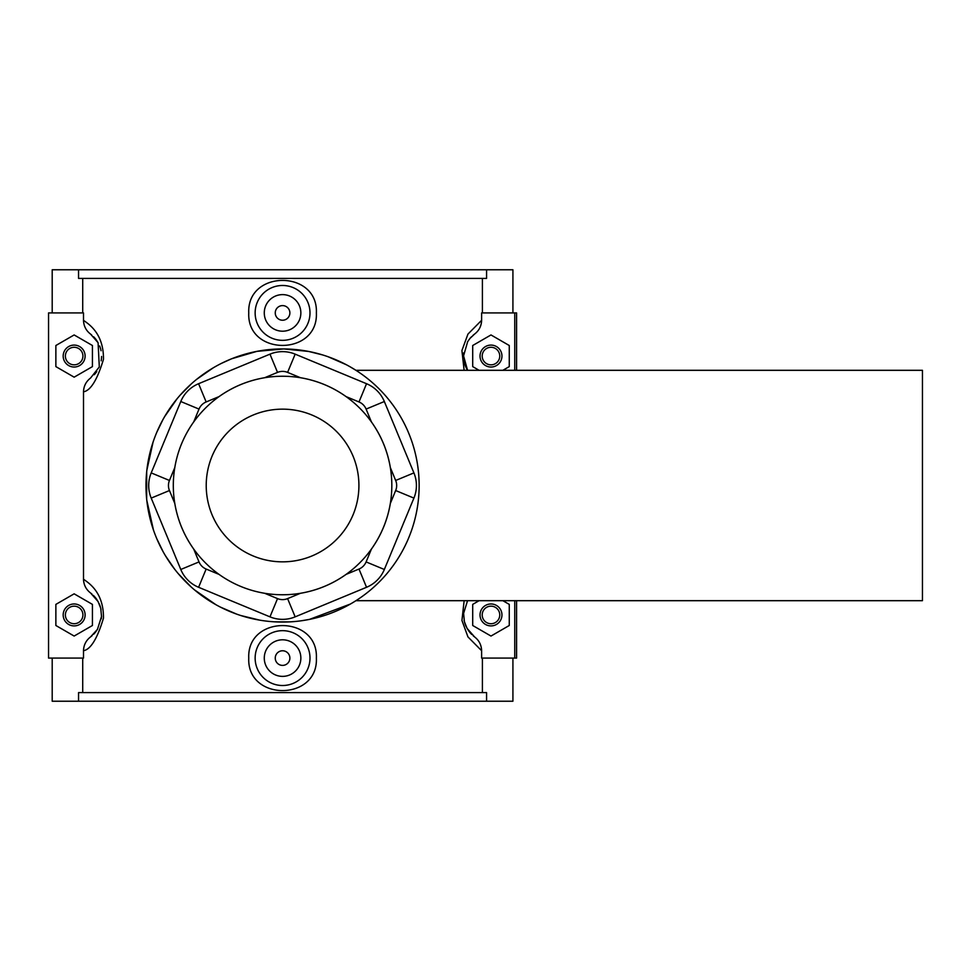 <?xml version="1.0" encoding="UTF-8"?>
<svg xmlns="http://www.w3.org/2000/svg" width="971" height="971" viewBox="0 0 971 971"><rect width="100%" height="100%" fill="white"/><g stroke="black" fill="none" stroke-linecap="round" stroke-linejoin="round"><path stroke-width="1.46" d="M350.13 366.82L355.944 370.315L922.45 370.315L922.45 600.685L355.944 600.685L353.189 602.396M282.561 622.071A136.571 136.571 0 0 0 400.841 417.214A136.571 136.571 0 0 0 164.293 417.214A136.571 136.571 0 0 0 282.561 622.071M269.974 616.852A32.905 32.905 0 0 0 295.16 616.852L366.54 587.285A32.905 32.905 0 0 0 384.346 569.479L413.913 498.099A32.905 32.905 0 0 0 413.913 472.901L384.346 401.521A32.905 32.905 0 0 0 366.54 383.715L295.16 354.148A32.905 32.905 0 0 0 269.974 354.148L198.594 383.715A32.905 32.905 0 0 0 180.776 401.521L151.209 472.901A32.905 32.905 0 0 0 151.209 498.099L180.776 569.479A32.905 32.905 0 0 0 198.594 587.285L269.974 616.852L277.524 598.609L264.646 593.281A109.262 109.262 0 0 0 300.476 593.281C317.129 590.441 332.337 584.141 346.101 574.383A109.262 109.262 0 0 0 371.444 549.04C381.202 535.264 387.502 520.055 390.342 503.415A109.262 109.262 0 0 0 390.342 467.585C387.502 450.945 381.202 435.736 371.444 421.96A109.262 109.262 0 0 0 346.101 396.617C332.337 386.859 317.129 380.559 300.476 377.719A109.262 109.262 0 0 0 264.646 377.719C248.006 380.559 232.797 386.859 219.021 396.617L206.143 401.958A13.169 13.169 0 0 0 199.019 409.082L180.776 401.521M300.476 593.281L287.598 598.609A13.169 13.169 0 0 1 277.524 598.609M371.444 549.04L366.103 561.918A13.169 13.169 0 0 1 358.991 569.042L346.101 574.383M390.342 467.585L395.67 480.463A13.169 13.169 0 0 1 395.67 490.537L390.342 503.415M346.101 396.617L358.991 401.958A13.169 13.169 0 0 1 366.103 409.082L371.444 421.96M264.646 377.719L277.524 372.391A13.169 13.169 0 0 1 287.598 372.391L300.476 377.719M219.021 574.383L206.143 569.042A13.169 13.169 0 0 1 199.019 561.918L193.69 549.04C183.92 535.264 177.62 520.055 174.792 503.415L169.452 490.537A13.169 13.169 0 0 1 169.452 480.463L174.792 467.585A109.262 109.262 0 0 0 174.792 503.415M193.69 421.96L199.019 409.082M282.561 594.762A109.262 109.262 0 0 0 377.185 430.869A109.262 109.262 0 0 0 187.949 430.869A109.262 109.262 0 0 0 282.561 594.762A109.262 109.262 0 0 0 377.185 430.869A109.262 109.262 0 0 0 187.949 430.869A109.262 109.262 0 0 0 282.561 594.762M346.453 364.793L328.077 356.733M308.535 351.429L283.848 348.941M256.89 351.368L231.851 358.7M213.219 367.839L196.518 379.443M177.183 398.632L164.633 416.62M153.066 442.145L146.852 470.219M146.803 500.32L153.479 530.081M165.41 555.691L174.574 569.103M194.37 589.773L215.914 604.702M240.674 615.493L259.949 620.19M274.635 621.841L289.807 621.877M301.496 620.748L309.433 619.401L350.373 604.047M236.596 614.097L220.405 607.106M191.105 586.921L178.421 573.837M163.225 551.904L156.732 538.589M146.657 498.876L146.694 471.7M156.732 432.411L162.873 419.739M180.278 395.015L191.251 383.946M221.461 363.36L231.341 358.894M257.012 351.344L283.763 348.941M308.62 351.441L322.408 354.876M82.717 312.917L82.717 278.398M92.075 635.689A27.419 27.419 0 0 1 90.558 636.903C86.043 640.411 83.688 645.011 83.506 650.704L83.506 658.083L48.55 658.083L48.55 312.917L83.506 312.917L83.506 320.296C83.688 326.001 86.043 330.601 90.558 334.097A27.419 27.419 0 0 1 91.626 334.934M90.558 334.097L98.083 342.69L99.309 366.953L90.558 378.022C86.043 381.53 83.688 386.13 83.506 391.823C90.655 390.609 97.306 379.77 103.472 359.306C103.788 332.507 87.645 323.537 83.506 320.296M83.506 391.823L83.506 579.177C83.688 584.882 86.043 589.482 90.558 592.978A27.419 27.419 0 0 1 91.942 594.07M83.506 650.704C90.655 649.49 97.306 638.651 103.46 618.199C103.8 591.375 87.645 582.418 83.506 579.177M82.717 692.602L82.717 658.083M482.405 692.602L482.405 658.083M514.751 600.685L514.751 658.083L481.616 658.083L481.616 650.704C481.434 644.999 479.091 640.399 474.564 636.903A27.419 27.419 0 0 1 473.193 635.799M464.138 600.685L461.941 620.469L467.961 636.915L481.616 650.704M473.071 335.286A27.419 27.419 0 0 1 474.564 334.097C479.091 330.589 481.446 325.989 481.616 320.296L467.961 334.085L461.917 350.531L464.126 370.315M481.616 320.296L481.616 312.917L514.751 312.917L514.751 370.315M482.405 312.917L482.405 278.398M316.376 312.917C318.33 356.248 246.792 356.248 248.758 312.917C246.792 269.586 318.33 269.586 316.376 312.917M248.758 658.083C246.792 614.752 318.33 614.752 316.376 658.083C318.33 701.414 246.792 701.414 248.758 658.083M78.554 278.398L486.568 278.398L486.568 269.768L78.554 269.768L78.554 278.398M486.568 269.768L512.919 269.768L512.919 312.917M78.554 692.602L486.568 692.602L486.568 701.232L78.554 701.232L78.554 692.602M52.203 658.083L52.203 701.232L78.554 701.232M93.374 595.393A27.419 27.419 0 0 1 96.979 599.75M99.006 603.355A27.419 27.419 0 0 1 101.033 609.545M101.518 616.682A27.419 27.419 0 0 1 101.287 618.855M96.056 631.429A27.419 27.419 0 0 1 93.653 634.221M93.629 336.767A27.419 27.419 0 0 1 96.651 340.384M99.649 345.979A27.419 27.419 0 0 1 101.045 350.737M101.567 356.478A27.419 27.419 0 0 1 101.154 360.811M96.772 371.541A27.419 27.419 0 0 1 94.248 374.721M78.554 269.768L52.203 269.768L52.203 312.917M90.558 592.978L98.047 601.51L100.729 608.21L101.53 616.488L97.44 629.39L90.558 636.903M92.427 625.494L74.148 636.054L55.869 625.494L55.869 604.387L74.148 593.827L92.427 604.387L92.427 625.494M74.148 377.173L55.869 366.613L55.869 345.506L74.148 334.946L92.427 345.506L92.427 366.613L74.148 377.173M467.67 341.634L470.037 338.357L467.67 341.634L463.568 355.896L467.561 370.315A27.419 27.419 0 0 1 463.92 360.496M463.653 353.845A27.419 27.419 0 0 1 463.762 352.789M468.932 339.753A27.419 27.419 0 0 1 471.53 336.743M471.76 634.488A27.419 27.419 0 0 1 468.156 630.13M466.129 626.526A27.419 27.419 0 0 1 464.102 620.335M463.616 613.199A27.419 27.419 0 0 1 463.847 611.026M514.751 658.083L516.584 658.083L516.584 600.685M516.584 370.315L516.584 312.917L514.751 312.917M512.919 658.083L512.919 701.232L486.568 701.232M474.564 636.903L467.075 628.371L464.393 621.671L463.604 613.381L467.561 600.685M479.116 600.685L472.707 604.387L472.707 625.494L490.986 636.054L509.265 625.494L509.265 604.387L502.844 600.685M502.844 370.315L509.265 366.613L509.265 345.506L490.986 334.946L472.707 345.506L472.707 366.613L479.116 370.315M309.992 658.083A27.419 27.419 0 0 0 282.561 630.665A27.419 27.419 0 0 0 255.142 658.083A27.419 27.419 0 0 0 282.561 685.514A27.419 27.419 0 0 0 309.992 658.083M300.852 658.083A18.279 18.279 0 0 1 273.421 673.923A18.279 18.279 0 0 1 273.421 642.256A18.279 18.279 0 0 1 300.852 658.083M289.88 658.083A7.319 7.319 0 0 1 278.908 664.419A7.319 7.319 0 0 1 278.908 651.747A7.319 7.319 0 0 1 289.88 658.083M255.142 312.917A27.419 27.419 0 0 1 282.561 285.486A27.419 27.419 0 0 1 309.992 312.917A27.419 27.419 0 0 1 282.561 340.336A27.419 27.419 0 0 1 255.142 312.917M300.852 312.917A18.279 18.279 0 0 1 273.421 328.744A18.279 18.279 0 0 1 273.421 297.077A18.279 18.279 0 0 1 300.852 312.917M289.88 312.917A7.319 7.319 0 0 1 278.908 319.253A7.319 7.319 0 0 1 278.908 306.581A7.319 7.319 0 0 1 289.88 312.917M63.176 614.934A10.972 10.972 0 0 1 79.634 605.443A10.972 10.972 0 0 1 79.634 624.438A10.972 10.972 0 0 1 63.176 614.934M63.176 356.066A10.972 10.972 0 0 1 79.634 346.562A10.972 10.972 0 0 1 79.634 365.557A10.972 10.972 0 0 1 63.176 356.066M65.373 356.066A8.775 8.775 0 0 0 78.53 363.664A8.775 8.775 0 0 0 78.53 348.455A8.775 8.775 0 0 0 65.373 356.066M65.373 614.934A8.775 8.775 0 0 0 78.53 622.545A8.775 8.775 0 0 0 78.53 607.336A8.775 8.775 0 0 0 65.373 614.934M470.037 338.357L474.564 334.097M501.958 356.066A10.972 10.972 0 0 0 485.5 346.562A10.972 10.972 0 0 0 485.5 365.557A10.972 10.972 0 0 0 501.958 356.066M499.762 356.066A8.775 8.775 0 0 1 486.592 363.664A8.775 8.775 0 0 1 486.592 348.455A8.775 8.775 0 0 1 499.762 356.066M501.958 614.934A10.972 10.972 0 0 0 485.5 605.443A10.972 10.972 0 0 0 485.5 624.438A10.972 10.972 0 0 0 501.958 614.934M499.762 614.934A8.775 8.775 0 0 1 486.592 622.545A8.775 8.775 0 0 1 486.592 607.336A8.775 8.775 0 0 1 499.762 614.934M287.598 598.609L295.16 616.852M358.991 569.042L366.54 587.285M366.103 561.918L384.346 569.479M395.67 490.537L413.913 498.099M395.67 480.463L413.913 472.901M366.103 409.082L384.346 401.521M358.991 401.958L366.54 383.715M287.598 372.391L295.16 354.148M277.524 372.391L269.974 354.148M198.594 383.715L206.143 401.958M206.143 569.042L198.594 587.285M199.019 561.918L180.776 569.479M169.452 490.537L151.209 498.099M169.452 480.463L151.209 472.901M282.561 561.845A76.345 76.345 0 0 1 216.448 447.328A76.345 76.345 0 0 1 348.686 447.328A76.345 76.345 0 0 1 282.561 561.845M95.34 338.648L98.083 342.69M95.401 597.59L98.047 601.51M100.729 608.21L101.53 616.488M97.44 629.39L95.037 632.704M469.733 632.279L467.075 628.371M464.393 621.671L463.604 613.381"/></g></svg>
